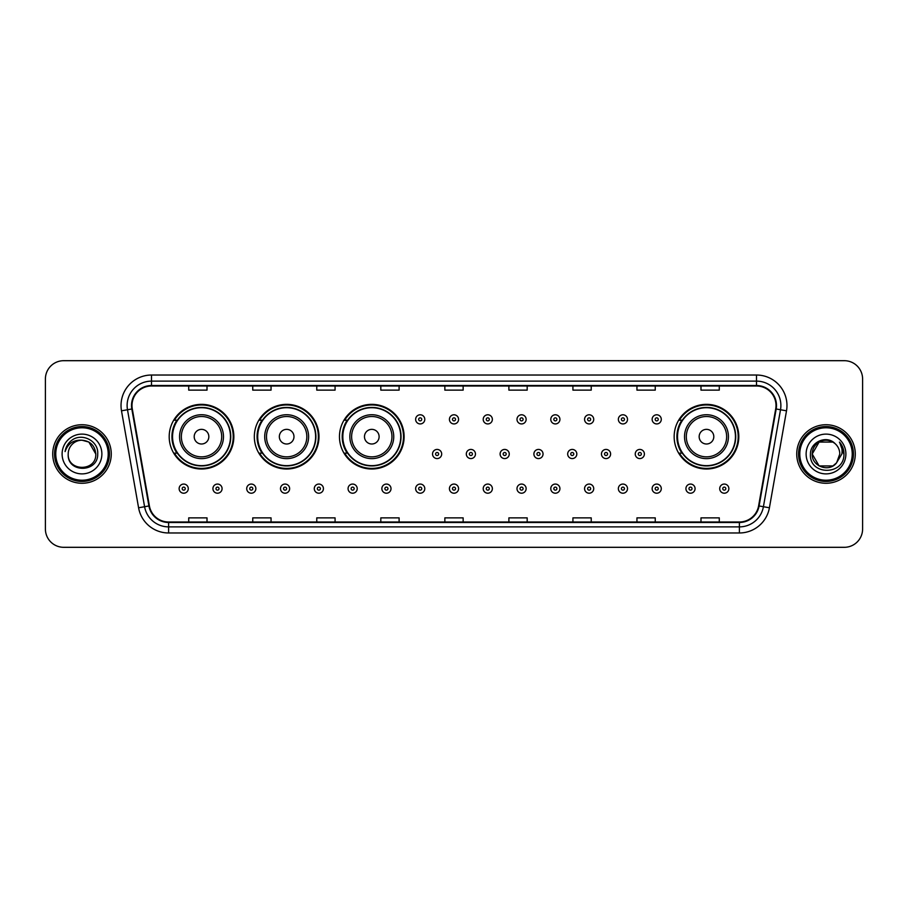 <?xml version="1.0" encoding="UTF-8"?>
<svg xmlns="http://www.w3.org/2000/svg" width="908" height="908" viewBox="0 0 908 908"><rect width="100%" height="100%" fill="white"/><g stroke="black" fill="none" stroke-linecap="round" stroke-linejoin="round"><path stroke-width="1.36" d="M674.156 436.68A32.325 32.325 0 0 0 706.481 469.005A32.325 32.325 0 0 0 738.806 436.68A32.325 32.325 0 0 0 706.481 404.355A32.325 32.325 0 0 0 674.156 436.68M339.467 436.68A32.325 32.325 0 0 0 371.792 469.005A32.325 32.325 0 0 0 404.117 436.68A32.325 32.325 0 0 0 371.792 404.355A32.325 32.325 0 0 0 339.467 436.68M254.331 436.68A32.325 32.325 0 0 0 286.656 469.005A32.325 32.325 0 0 0 318.98 436.68A32.325 32.325 0 0 0 286.656 404.355A32.325 32.325 0 0 0 254.331 436.68M169.194 436.68A32.325 32.325 0 0 0 201.519 469.005A32.325 32.325 0 0 0 233.844 436.68A32.325 32.325 0 0 0 201.519 404.355A32.325 32.325 0 0 0 169.194 436.68M176.947 453.149A29.578 29.578 0 0 1 176.947 420.211M262.083 453.149A29.578 29.578 0 0 1 262.083 420.211M347.219 453.149A29.578 29.578 0 0 1 347.219 420.211M681.908 453.149A29.578 29.578 0 0 1 681.908 420.211M45.4 378.988L45.4 529.012A18.296 18.296 0 0 0 63.696 547.308L844.304 547.308A18.296 18.296 0 0 0 862.6 529.012L862.6 378.988A18.296 18.296 0 0 0 844.304 360.692L63.696 360.692A18.296 18.296 0 0 0 45.4 378.988L45.4 529.012M52.721 454A29.272 29.272 0 0 0 81.992 483.272A29.272 29.272 0 0 0 111.264 454A29.272 29.272 0 0 0 81.992 424.728A29.272 29.272 0 0 0 52.721 454A29.272 29.272 0 0 0 81.992 483.272A29.272 29.272 0 0 0 111.264 454A29.272 29.272 0 0 0 81.992 424.728A29.272 29.272 0 0 0 52.721 454M796.736 454A29.272 29.272 0 0 0 826.008 483.272A29.272 29.272 0 0 0 855.279 454A29.272 29.272 0 0 0 826.008 424.728A29.272 29.272 0 0 0 796.736 454A29.272 29.272 0 0 0 826.008 483.272A29.272 29.272 0 0 0 855.279 454A29.272 29.272 0 0 0 826.008 424.728A29.272 29.272 0 0 0 796.736 454M132 405.513A19.511 19.511 0 0 1 151.511 386.002L756.489 386.002A19.511 19.511 0 0 1 775.704 408.906L758.611 505.87A19.511 19.511 0 0 1 739.384 521.998L168.616 521.998A19.511 19.511 0 0 1 149.389 505.87L132.296 408.906A19.511 19.511 0 0 1 132 405.513M131.512 405.513A19.999 19.999 0 0 0 131.819 408.986L148.912 505.96A19.999 19.999 0 0 0 168.616 522.486L739.384 522.486A19.999 19.999 0 0 0 759.088 505.96L776.181 408.986A19.999 19.999 0 0 0 756.489 385.514L151.511 385.514A19.999 19.999 0 0 0 131.512 405.513M121.49 410.813A30.497 30.497 0 0 1 151.511 375.027L756.489 375.027A30.497 30.497 0 0 1 786.51 410.813L769.416 507.776A30.497 30.497 0 0 1 739.384 532.973L168.616 532.973A30.497 30.497 0 0 1 138.583 507.776L121.49 410.813L127.495 409.758A24.391 24.391 0 0 1 151.511 381.122L756.489 381.122A24.391 24.391 0 0 1 780.505 409.758L763.412 506.721A24.391 24.391 0 0 1 739.384 526.878L168.616 526.878A24.391 24.391 0 0 1 144.588 506.721L127.495 409.758A24.391 24.391 0 0 1 127.12 405.513M844.304 360.692L63.696 360.692M63.696 547.308L844.304 547.308M862.6 529.012L862.6 378.988M444.852 386.002L444.852 390.134L463.148 390.134L463.148 386.002M380.815 386.002L380.815 390.134L399.111 390.134L399.111 386.002M316.779 386.002L316.779 390.134L335.075 390.134L335.075 386.002M252.753 386.002L252.753 390.134L271.049 390.134L271.049 386.002M188.716 386.002L188.716 390.134L207.013 390.134L207.013 386.002M508.889 386.002L508.889 390.134L527.185 390.134L527.185 386.002M572.925 386.002L572.925 390.134L591.221 390.134L591.221 386.002M636.951 386.002L636.951 390.134L655.247 390.134L655.247 386.002M700.987 386.002L700.987 390.134L719.284 390.134L719.284 386.002M463.148 521.998L463.148 517.866L444.852 517.866L444.852 521.998M399.111 521.998L399.111 517.866L380.815 517.866L380.815 521.998M335.075 521.998L335.075 517.866L316.779 517.866L316.779 521.998M271.049 521.998L271.049 517.866L252.753 517.866L252.753 521.998M207.013 521.998L207.013 517.866L188.716 517.866L188.716 521.998M527.185 521.998L527.185 517.866L508.889 517.866L508.889 521.998M591.221 521.998L591.221 517.866L572.925 517.866L572.925 521.998M655.247 521.998L655.247 517.866L636.951 517.866L636.951 521.998M719.284 521.998L719.284 517.866L700.987 517.866L700.987 521.998M108.211 454A26.219 26.219 0 0 0 81.992 427.781A26.219 26.219 0 0 0 55.763 454A26.219 26.219 0 0 0 81.992 480.219A26.219 26.219 0 0 0 108.211 454M109.437 454A27.444 27.444 0 0 0 81.992 426.556A27.444 27.444 0 0 0 54.548 454A27.444 27.444 0 0 0 81.992 481.444A27.444 27.444 0 0 0 109.437 454M81.992 440.21L88.882 442.06L95.783 454C94.954 445.624 90.369 441.027 81.992 440.21L88.882 442.06L95.783 454L88.882 442.06L81.992 440.21L88.882 442.06L95.783 454L88.882 442.06L81.992 440.21L88.882 442.06L95.783 454C96.623 471.785 67.362 471.785 68.202 454C66.92 473.272 98.325 472.83 97.712 454C98.779 440.811 81.652 432.276 71.516 440.505C67.93 443.376 65.785 447.065 65.081 451.582C67.918 443.501 73.548 439.71 81.992 440.21L88.882 442.06L95.783 454C96.623 471.785 67.362 471.785 68.202 454C67.362 471.785 96.623 471.785 95.783 454C96.623 471.785 67.362 471.785 68.202 454C67.362 471.785 96.623 471.785 95.783 454C96.623 471.785 67.362 471.785 68.202 454A13.79 13.79 0 0 1 81.992 440.21L88.882 442.06L95.783 454A13.79 13.79 0 0 0 95.771 453.501M62.107 454A19.885 19.885 0 0 0 81.992 473.885A19.885 19.885 0 0 0 101.878 454A19.885 19.885 0 0 0 81.992 434.115A19.885 19.885 0 0 0 62.107 454M208.84 436.68A7.321 7.321 0 0 0 201.519 429.359A7.321 7.321 0 0 0 194.198 436.68A7.321 7.321 0 0 0 201.519 444.001A7.321 7.321 0 0 0 208.84 436.68M223.482 436.68A21.951 21.951 0 0 0 201.519 414.729A21.951 21.951 0 0 0 179.568 436.68A21.951 21.951 0 0 0 201.519 458.631A21.951 21.951 0 0 0 223.482 436.68A21.951 21.951 0 0 1 201.519 458.631A21.951 21.951 0 0 1 179.568 436.68M230.484 436.68A28.965 28.965 0 0 0 201.519 407.715A28.965 28.965 0 0 0 172.554 436.68A28.965 28.965 0 0 0 201.519 465.645A28.965 28.965 0 0 0 230.484 436.68M233.231 436.68A31.712 31.712 0 0 1 174.415 453.149L177.355 453.149A29.238 29.238 0 0 0 230.757 436.748A29.238 29.238 0 0 0 177.355 420.211L174.415 420.211A31.712 31.712 0 0 1 233.231 436.68M293.976 436.68A7.321 7.321 0 0 0 286.656 429.359A7.321 7.321 0 0 0 279.335 436.68A7.321 7.321 0 0 0 286.656 444.001A7.321 7.321 0 0 0 293.976 436.68M308.606 436.68A21.951 21.951 0 0 0 286.656 414.729A21.951 21.951 0 0 0 264.705 436.68A21.951 21.951 0 0 0 286.656 458.631A21.951 21.951 0 0 0 308.606 436.68A21.951 21.951 0 0 1 286.656 458.631A21.951 21.951 0 0 1 264.705 436.68M315.621 436.68A28.965 28.965 0 0 0 286.656 407.715A28.965 28.965 0 0 0 257.69 436.68A28.965 28.965 0 0 0 286.656 465.645A28.965 28.965 0 0 0 315.621 436.68M318.368 436.68A31.712 31.712 0 0 1 259.552 453.149L262.491 453.149A29.238 29.238 0 0 0 315.893 436.748A29.238 29.238 0 0 0 262.491 420.211L259.552 420.211A31.712 31.712 0 0 1 318.368 436.68M379.113 436.68A7.321 7.321 0 0 0 371.792 429.359A7.321 7.321 0 0 0 364.471 436.68A7.321 7.321 0 0 0 371.792 444.001A7.321 7.321 0 0 0 379.113 436.68M393.743 436.68A21.951 21.951 0 0 0 371.792 414.729A21.951 21.951 0 0 0 349.841 436.68A21.951 21.951 0 0 0 371.792 458.631A21.951 21.951 0 0 0 393.743 436.68A21.951 21.951 0 0 1 371.792 458.631A21.951 21.951 0 0 1 349.841 436.68M400.757 436.68A28.965 28.965 0 0 0 371.792 407.715A28.965 28.965 0 0 0 342.827 436.68A28.965 28.965 0 0 0 371.792 465.645A28.965 28.965 0 0 0 400.757 436.68M403.504 436.68A31.712 31.712 0 0 1 344.688 453.149L347.628 453.149A29.238 29.238 0 0 0 401.03 436.748A29.238 29.238 0 0 0 347.628 420.211L344.688 420.211A31.712 31.712 0 0 1 403.504 436.68M713.802 436.68A7.321 7.321 0 0 0 706.481 429.359A7.321 7.321 0 0 0 699.16 436.68A7.321 7.321 0 0 0 706.481 444.001A7.321 7.321 0 0 0 713.802 436.68M728.432 436.68A21.951 21.951 0 0 0 706.481 414.729A21.951 21.951 0 0 0 684.519 436.68A21.951 21.951 0 0 0 706.481 458.631A21.951 21.951 0 0 0 728.432 436.68A21.951 21.951 0 0 1 706.481 458.631A21.951 21.951 0 0 1 684.519 436.68M735.446 436.68A28.965 28.965 0 0 0 706.481 407.715A28.965 28.965 0 0 0 677.516 436.68A28.965 28.965 0 0 0 706.481 465.645A28.965 28.965 0 0 0 735.446 436.68M738.193 436.68A31.712 31.712 0 0 1 679.377 453.149L682.317 453.149A29.238 29.238 0 0 0 735.718 436.748A29.238 29.238 0 0 0 682.317 420.211L679.377 420.211A31.712 31.712 0 0 1 738.193 436.68M832.897 465.94A13.79 13.79 0 0 0 836.62 462.796L832.897 465.94L819.118 465.94L812.217 454L819.118 442.06L832.897 442.06L835.042 443.581C826.575 434.716 810.288 442.026 810.447 454C808.892 475.281 843.396 475.837 843.963 455.033L843.986 454C843.941 449.483 842.431 445.51 839.469 442.082C841.727 445.783 842.51 449.755 841.852 454L836.347 463.125C828.89 472.682 811.514 466.258 812.217 454L819.118 465.94L832.897 465.94L836.62 462.796L833.533 465.554M852.237 454A26.219 26.219 0 0 0 826.008 427.781A26.219 26.219 0 0 0 799.789 454A26.219 26.219 0 0 0 826.008 480.219A26.219 26.219 0 0 0 852.237 454M853.452 454A27.444 27.444 0 0 0 826.008 426.556A27.444 27.444 0 0 0 798.563 454A27.444 27.444 0 0 0 826.008 481.444A27.444 27.444 0 0 0 853.452 454M836.62 462.796L839.798 454C839.718 449.846 838.129 446.373 835.042 443.581M806.122 454A19.885 19.885 0 0 0 826.008 473.885A19.885 19.885 0 0 0 845.893 454A19.885 19.885 0 0 0 826.008 434.115A19.885 19.885 0 0 0 806.122 454M832.897 442.06A13.79 13.79 0 0 0 812.217 454M839.605 442.241L843.975 454.522M839.469 442.082L843.067 448.314M424.785 419.36A4.574 4.574 0 0 1 420.211 423.934A4.574 4.574 0 0 1 415.637 419.36A4.574 4.574 0 0 1 420.211 414.786A4.574 4.574 0 0 1 424.785 419.36A4.574 4.574 0 0 0 420.211 414.786A4.574 4.574 0 0 0 415.637 419.36M458.574 419.36A4.574 4.574 0 0 1 454 423.934A4.574 4.574 0 0 1 449.426 419.36A4.574 4.574 0 0 1 454 414.786A4.574 4.574 0 0 1 458.574 419.36A4.574 4.574 0 0 0 454 414.786A4.574 4.574 0 0 0 449.426 419.36M492.363 419.36A4.574 4.574 0 0 1 487.789 423.934A4.574 4.574 0 0 1 483.215 419.36A4.574 4.574 0 0 1 487.789 414.786A4.574 4.574 0 0 1 492.363 419.36A4.574 4.574 0 0 0 487.789 414.786A4.574 4.574 0 0 0 483.215 419.36M526.141 419.36A4.574 4.574 0 0 1 521.567 423.934A4.574 4.574 0 0 1 516.992 419.36A4.574 4.574 0 0 1 521.567 414.786A4.574 4.574 0 0 1 526.141 419.36A4.574 4.574 0 0 0 521.567 414.786A4.574 4.574 0 0 0 516.992 419.36M559.93 419.36A4.574 4.574 0 0 1 555.356 423.934A4.574 4.574 0 0 1 550.781 419.36A4.574 4.574 0 0 1 555.356 414.786A4.574 4.574 0 0 1 559.93 419.36A4.574 4.574 0 0 0 555.356 414.786A4.574 4.574 0 0 0 550.781 419.36M593.719 419.36A4.574 4.574 0 0 1 589.144 423.934A4.574 4.574 0 0 1 584.57 419.36A4.574 4.574 0 0 1 589.144 414.786A4.574 4.574 0 0 1 593.719 419.36A4.574 4.574 0 0 0 589.144 414.786A4.574 4.574 0 0 0 584.57 419.36M627.507 419.36A4.574 4.574 0 0 1 622.933 423.934A4.574 4.574 0 0 1 618.359 419.36A4.574 4.574 0 0 1 622.933 414.786A4.574 4.574 0 0 1 627.507 419.36A4.574 4.574 0 0 0 622.933 414.786A4.574 4.574 0 0 0 618.359 419.36M661.285 419.36A4.574 4.574 0 0 1 656.711 423.934A4.574 4.574 0 0 1 652.137 419.36A4.574 4.574 0 0 1 656.711 414.786A4.574 4.574 0 0 1 661.285 419.36A4.574 4.574 0 0 0 656.711 414.786A4.574 4.574 0 0 0 652.137 419.36M432.537 454A4.574 4.574 0 0 1 437.111 449.426A4.574 4.574 0 0 1 441.685 454A4.574 4.574 0 0 1 437.111 458.574A4.574 4.574 0 0 1 432.537 454A4.574 4.574 0 0 0 437.111 458.574A4.574 4.574 0 0 0 441.685 454M466.315 454A4.574 4.574 0 0 1 470.889 449.426A4.574 4.574 0 0 1 475.463 454A4.574 4.574 0 0 1 470.889 458.574A4.574 4.574 0 0 1 466.315 454A4.574 4.574 0 0 0 470.889 458.574A4.574 4.574 0 0 0 475.463 454M500.104 454A4.574 4.574 0 0 1 504.678 449.426A4.574 4.574 0 0 1 509.252 454A4.574 4.574 0 0 1 504.678 458.574A4.574 4.574 0 0 1 500.104 454A4.574 4.574 0 0 0 504.678 458.574A4.574 4.574 0 0 0 509.252 454M533.893 454A4.574 4.574 0 0 1 538.467 449.426A4.574 4.574 0 0 1 543.041 454A4.574 4.574 0 0 1 538.467 458.574A4.574 4.574 0 0 1 533.893 454A4.574 4.574 0 0 0 538.467 458.574A4.574 4.574 0 0 0 543.041 454M567.682 454A4.574 4.574 0 0 1 572.256 449.426A4.574 4.574 0 0 1 576.818 454A4.574 4.574 0 0 1 572.256 458.574A4.574 4.574 0 0 1 567.682 454A4.574 4.574 0 0 0 572.256 458.574A4.574 4.574 0 0 0 576.818 454M601.459 454A4.574 4.574 0 0 1 606.033 449.426A4.574 4.574 0 0 1 610.607 454A4.574 4.574 0 0 1 606.033 458.574A4.574 4.574 0 0 1 601.459 454A4.574 4.574 0 0 0 606.033 458.574A4.574 4.574 0 0 0 610.607 454M635.248 454A4.574 4.574 0 0 1 639.822 449.426A4.574 4.574 0 0 1 644.396 454A4.574 4.574 0 0 1 639.822 458.574A4.574 4.574 0 0 1 635.248 454A4.574 4.574 0 0 0 639.822 458.574A4.574 4.574 0 0 0 644.396 454M179.137 488.64A4.574 4.574 0 0 1 183.711 484.066A4.574 4.574 0 0 1 188.285 488.64A4.574 4.574 0 0 1 183.711 493.214A4.574 4.574 0 0 1 179.137 488.64A4.574 4.574 0 0 0 183.711 493.214A4.574 4.574 0 0 0 188.285 488.64M212.926 488.64A4.574 4.574 0 0 1 217.5 484.066A4.574 4.574 0 0 1 222.074 488.64A4.574 4.574 0 0 1 217.5 493.214A4.574 4.574 0 0 1 212.926 488.64A4.574 4.574 0 0 0 217.5 493.214A4.574 4.574 0 0 0 222.074 488.64M246.715 488.64A4.574 4.574 0 0 1 251.289 484.066A4.574 4.574 0 0 1 255.863 488.64A4.574 4.574 0 0 1 251.289 493.214A4.574 4.574 0 0 1 246.715 488.64A4.574 4.574 0 0 0 251.289 493.214A4.574 4.574 0 0 0 255.863 488.64M280.493 488.64A4.574 4.574 0 0 1 285.067 484.066A4.574 4.574 0 0 1 289.641 488.64A4.574 4.574 0 0 1 285.067 493.214A4.574 4.574 0 0 1 280.493 488.64A4.574 4.574 0 0 0 285.067 493.214A4.574 4.574 0 0 0 289.641 488.64M314.281 488.64A4.574 4.574 0 0 1 318.856 484.066A4.574 4.574 0 0 1 323.43 488.64A4.574 4.574 0 0 1 318.856 493.214A4.574 4.574 0 0 1 314.281 488.64A4.574 4.574 0 0 0 318.856 493.214A4.574 4.574 0 0 0 323.43 488.64M348.07 488.64A4.574 4.574 0 0 1 352.644 484.066A4.574 4.574 0 0 1 357.219 488.64A4.574 4.574 0 0 1 352.644 493.214A4.574 4.574 0 0 1 348.07 488.64A4.574 4.574 0 0 0 352.644 493.214A4.574 4.574 0 0 0 357.219 488.64M381.859 488.64A4.574 4.574 0 0 1 386.433 484.066A4.574 4.574 0 0 1 391.007 488.64A4.574 4.574 0 0 1 386.433 493.214A4.574 4.574 0 0 1 381.859 488.64A4.574 4.574 0 0 0 386.433 493.214A4.574 4.574 0 0 0 391.007 488.64M415.637 488.64A4.574 4.574 0 0 1 420.211 484.066A4.574 4.574 0 0 1 424.785 488.64A4.574 4.574 0 0 1 420.211 493.214A4.574 4.574 0 0 1 415.637 488.64A4.574 4.574 0 0 0 420.211 493.214A4.574 4.574 0 0 0 424.785 488.64M449.426 488.64A4.574 4.574 0 0 1 454 484.066A4.574 4.574 0 0 1 458.574 488.64A4.574 4.574 0 0 1 454 493.214A4.574 4.574 0 0 1 449.426 488.64A4.574 4.574 0 0 0 454 493.214A4.574 4.574 0 0 0 458.574 488.64M483.215 488.64A4.574 4.574 0 0 1 487.789 484.066A4.574 4.574 0 0 1 492.363 488.64A4.574 4.574 0 0 1 487.789 493.214A4.574 4.574 0 0 1 483.215 488.64A4.574 4.574 0 0 0 487.789 493.214A4.574 4.574 0 0 0 492.363 488.64M516.992 488.64A4.574 4.574 0 0 1 521.567 484.066A4.574 4.574 0 0 1 526.141 488.64A4.574 4.574 0 0 1 521.567 493.214A4.574 4.574 0 0 1 516.992 488.64A4.574 4.574 0 0 0 521.567 493.214A4.574 4.574 0 0 0 526.141 488.64M550.781 488.64A4.574 4.574 0 0 1 555.356 484.066A4.574 4.574 0 0 1 559.93 488.64A4.574 4.574 0 0 1 555.356 493.214A4.574 4.574 0 0 1 550.781 488.64A4.574 4.574 0 0 0 555.356 493.214A4.574 4.574 0 0 0 559.93 488.64M584.57 488.64A4.574 4.574 0 0 1 589.144 484.066A4.574 4.574 0 0 1 593.719 488.64A4.574 4.574 0 0 1 589.144 493.214A4.574 4.574 0 0 1 584.57 488.64A4.574 4.574 0 0 0 589.144 493.214A4.574 4.574 0 0 0 593.719 488.64M618.359 488.64A4.574 4.574 0 0 1 622.933 484.066A4.574 4.574 0 0 1 627.507 488.64A4.574 4.574 0 0 1 622.933 493.214A4.574 4.574 0 0 1 618.359 488.64A4.574 4.574 0 0 0 622.933 493.214A4.574 4.574 0 0 0 627.507 488.64M652.137 488.64A4.574 4.574 0 0 1 656.711 484.066A4.574 4.574 0 0 1 661.285 488.64A4.574 4.574 0 0 1 656.711 493.214A4.574 4.574 0 0 1 652.137 488.64A4.574 4.574 0 0 0 656.711 493.214A4.574 4.574 0 0 0 661.285 488.64M685.926 488.64A4.574 4.574 0 0 1 690.5 484.066A4.574 4.574 0 0 1 695.074 488.64A4.574 4.574 0 0 1 690.5 493.214A4.574 4.574 0 0 1 685.926 488.64A4.574 4.574 0 0 0 690.5 493.214A4.574 4.574 0 0 0 695.074 488.64M719.715 488.64A4.574 4.574 0 0 1 724.289 484.066A4.574 4.574 0 0 1 728.863 488.64A4.574 4.574 0 0 1 724.289 493.214A4.574 4.574 0 0 1 719.715 488.64A4.574 4.574 0 0 0 724.289 493.214A4.574 4.574 0 0 0 728.863 488.64M756.489 375.027L756.489 385.514M127.495 409.758L131.819 408.986M168.616 532.973L168.616 522.486M739.384 522.486L739.384 532.973M759.088 505.96L769.416 507.776M138.583 507.776L148.912 505.96M776.181 408.986L786.51 410.813M151.511 375.027L151.511 385.514M221.688 436.68A20.169 20.169 0 0 0 201.519 416.511A20.169 20.169 0 0 0 181.35 436.68A20.169 20.169 0 0 0 201.519 456.849A20.169 20.169 0 0 0 221.688 436.68M306.825 436.68A20.169 20.169 0 0 0 286.656 416.511A20.169 20.169 0 0 0 266.487 436.68A20.169 20.169 0 0 0 286.656 456.849A20.169 20.169 0 0 0 306.825 436.68M391.961 436.68A20.169 20.169 0 0 0 371.792 416.511A20.169 20.169 0 0 0 351.623 436.68A20.169 20.169 0 0 0 371.792 456.849A20.169 20.169 0 0 0 391.961 436.68M726.65 436.68A20.169 20.169 0 0 0 706.481 416.511A20.169 20.169 0 0 0 686.312 436.68A20.169 20.169 0 0 0 706.481 456.849A20.169 20.169 0 0 0 726.65 436.68M418.69 419.36A1.521 1.521 0 0 0 420.211 420.881A1.521 1.521 0 0 0 421.743 419.36A1.521 1.521 0 0 0 420.211 417.839A1.521 1.521 0 0 0 418.69 419.36M452.479 419.36A1.521 1.521 0 0 0 454 420.881A1.521 1.521 0 0 0 455.521 419.36A1.521 1.521 0 0 0 454 417.839A1.521 1.521 0 0 0 452.479 419.36M486.257 419.36A1.521 1.521 0 0 0 487.789 420.881A1.521 1.521 0 0 0 489.31 419.36A1.521 1.521 0 0 0 487.789 417.839A1.521 1.521 0 0 0 486.257 419.36M520.046 419.36A1.521 1.521 0 0 0 521.567 420.881A1.521 1.521 0 0 0 523.099 419.36A1.521 1.521 0 0 0 521.567 417.839A1.521 1.521 0 0 0 520.046 419.36M553.835 419.36A1.521 1.521 0 0 0 555.356 420.881A1.521 1.521 0 0 0 556.876 419.36A1.521 1.521 0 0 0 555.356 417.839A1.521 1.521 0 0 0 553.835 419.36M587.624 419.36A1.521 1.521 0 0 0 589.144 420.881A1.521 1.521 0 0 0 590.665 419.36A1.521 1.521 0 0 0 589.144 417.839A1.521 1.521 0 0 0 587.624 419.36M621.401 419.36A1.521 1.521 0 0 0 622.933 420.881A1.521 1.521 0 0 0 624.454 419.36A1.521 1.521 0 0 0 622.933 417.839A1.521 1.521 0 0 0 621.401 419.36M655.19 419.36A1.521 1.521 0 0 0 656.711 420.881A1.521 1.521 0 0 0 658.243 419.36A1.521 1.521 0 0 0 656.711 417.839A1.521 1.521 0 0 0 655.19 419.36M438.632 454A1.521 1.521 0 0 0 437.111 452.479A1.521 1.521 0 0 0 435.579 454A1.521 1.521 0 0 0 437.111 455.521A1.521 1.521 0 0 0 438.632 454M472.421 454A1.521 1.521 0 0 0 470.889 452.479A1.521 1.521 0 0 0 469.368 454A1.521 1.521 0 0 0 470.889 455.521A1.521 1.521 0 0 0 472.421 454M506.199 454A1.521 1.521 0 0 0 504.678 452.479A1.521 1.521 0 0 0 503.157 454A1.521 1.521 0 0 0 504.678 455.521A1.521 1.521 0 0 0 506.199 454M539.988 454A1.521 1.521 0 0 0 538.467 452.479A1.521 1.521 0 0 0 536.934 454A1.521 1.521 0 0 0 538.467 455.521A1.521 1.521 0 0 0 539.988 454M573.777 454A1.521 1.521 0 0 0 572.256 452.479A1.521 1.521 0 0 0 570.723 454A1.521 1.521 0 0 0 572.256 455.521A1.521 1.521 0 0 0 573.777 454M607.565 454A1.521 1.521 0 0 0 606.033 452.479A1.521 1.521 0 0 0 604.512 454A1.521 1.521 0 0 0 606.033 455.521A1.521 1.521 0 0 0 607.565 454M641.343 454A1.521 1.521 0 0 0 639.822 452.479A1.521 1.521 0 0 0 638.301 454A1.521 1.521 0 0 0 639.822 455.521A1.521 1.521 0 0 0 641.343 454M185.243 488.64A1.521 1.521 0 0 0 183.711 487.119A1.521 1.521 0 0 0 182.19 488.64A1.521 1.521 0 0 0 183.711 490.161A1.521 1.521 0 0 0 185.243 488.64M219.021 488.64A1.521 1.521 0 0 0 217.5 487.119A1.521 1.521 0 0 0 215.979 488.64A1.521 1.521 0 0 0 217.5 490.161A1.521 1.521 0 0 0 219.021 488.64M252.81 488.64A1.521 1.521 0 0 0 251.289 487.119A1.521 1.521 0 0 0 249.757 488.64A1.521 1.521 0 0 0 251.289 490.161A1.521 1.521 0 0 0 252.81 488.64M286.599 488.64A1.521 1.521 0 0 0 285.067 487.119A1.521 1.521 0 0 0 283.546 488.64A1.521 1.521 0 0 0 285.067 490.161A1.521 1.521 0 0 0 286.599 488.64M320.376 488.64A1.521 1.521 0 0 0 318.856 487.119A1.521 1.521 0 0 0 317.335 488.64A1.521 1.521 0 0 0 318.856 490.161A1.521 1.521 0 0 0 320.376 488.64M354.165 488.64A1.521 1.521 0 0 0 352.644 487.119A1.521 1.521 0 0 0 351.124 488.64A1.521 1.521 0 0 0 352.644 490.161A1.521 1.521 0 0 0 354.165 488.64M387.954 488.64A1.521 1.521 0 0 0 386.433 487.119A1.521 1.521 0 0 0 384.901 488.64A1.521 1.521 0 0 0 386.433 490.161A1.521 1.521 0 0 0 387.954 488.64M421.743 488.64A1.521 1.521 0 0 0 420.211 487.119A1.521 1.521 0 0 0 418.69 488.64A1.521 1.521 0 0 0 420.211 490.161A1.521 1.521 0 0 0 421.743 488.64M455.521 488.64A1.521 1.521 0 0 0 454 487.119A1.521 1.521 0 0 0 452.479 488.64A1.521 1.521 0 0 0 454 490.161A1.521 1.521 0 0 0 455.521 488.64M489.31 488.64A1.521 1.521 0 0 0 487.789 487.119A1.521 1.521 0 0 0 486.257 488.64A1.521 1.521 0 0 0 487.789 490.161A1.521 1.521 0 0 0 489.31 488.64M523.099 488.64A1.521 1.521 0 0 0 521.567 487.119A1.521 1.521 0 0 0 520.046 488.64A1.521 1.521 0 0 0 521.567 490.161A1.521 1.521 0 0 0 523.099 488.64M556.876 488.64A1.521 1.521 0 0 0 555.356 487.119A1.521 1.521 0 0 0 553.835 488.64A1.521 1.521 0 0 0 555.356 490.161A1.521 1.521 0 0 0 556.876 488.64M590.665 488.64A1.521 1.521 0 0 0 589.144 487.119A1.521 1.521 0 0 0 587.624 488.64A1.521 1.521 0 0 0 589.144 490.161A1.521 1.521 0 0 0 590.665 488.64M624.454 488.64A1.521 1.521 0 0 0 622.933 487.119A1.521 1.521 0 0 0 621.401 488.64A1.521 1.521 0 0 0 622.933 490.161A1.521 1.521 0 0 0 624.454 488.64M658.243 488.64A1.521 1.521 0 0 0 656.711 487.119A1.521 1.521 0 0 0 655.19 488.64A1.521 1.521 0 0 0 656.711 490.161A1.521 1.521 0 0 0 658.243 488.64M692.021 488.64A1.521 1.521 0 0 0 690.5 487.119A1.521 1.521 0 0 0 688.979 488.64A1.521 1.521 0 0 0 690.5 490.161A1.521 1.521 0 0 0 692.021 488.64M725.81 488.64A1.521 1.521 0 0 0 724.289 487.119A1.521 1.521 0 0 0 722.757 488.64A1.521 1.521 0 0 0 724.289 490.161A1.521 1.521 0 0 0 725.81 488.64"/></g></svg>
